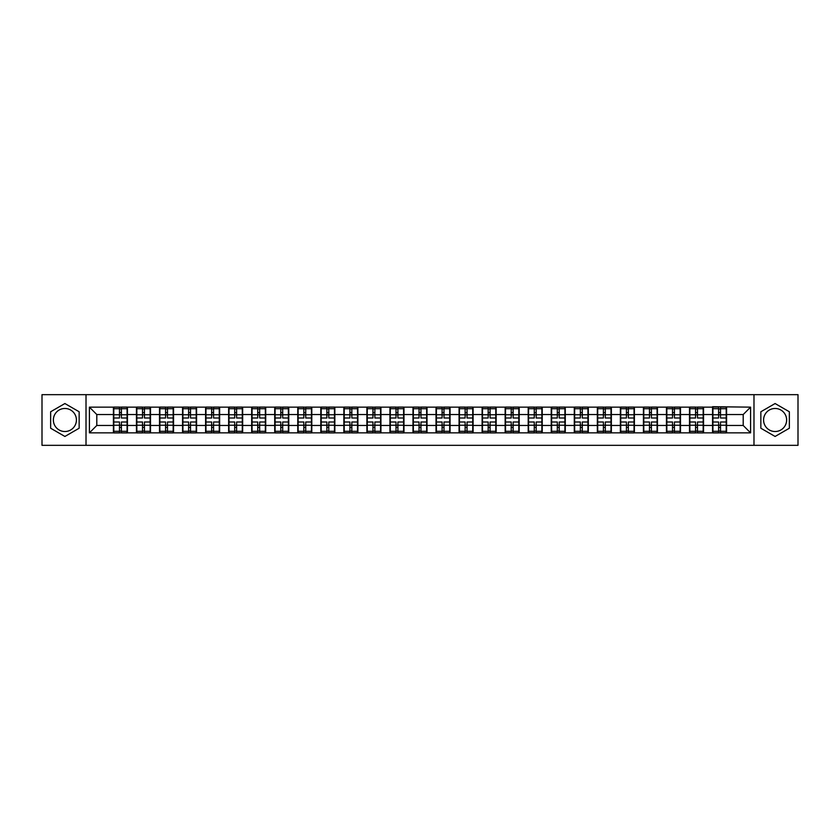 <?xml version="1.0" encoding="UTF-8"?>
<svg xmlns="http://www.w3.org/2000/svg" width="840" height="840" viewBox="0 0 840 840"><rect width="100%" height="100%" fill="white"/><g stroke="black" fill="none" stroke-linecap="round" stroke-linejoin="round"><path stroke-width="1.26" d="M775.1 408.481A11.519 11.519 0 0 0 763.581 420A11.519 11.519 0 0 0 775.1 431.519A11.519 11.519 0 0 0 786.629 420A11.519 11.519 0 0 0 775.1 408.481M64.901 431.519A11.519 11.519 0 0 1 53.371 420A11.519 11.519 0 0 1 64.901 408.481A11.519 11.519 0 0 1 76.419 420A11.519 11.519 0 0 1 64.901 431.519M753.984 445.337L798 445.337L798 394.663L753.984 394.663L753.984 445.337L86.016 445.337L86.016 394.663L42 394.663L42 445.337L86.016 445.337M753.984 394.663L86.016 394.663M743.2 425.471L743.2 414.53L726.579 414.53L726.579 425.471L743.2 425.471L750.582 432.852L750.582 407.148L712.551 406.707L712.551 414.53L703.542 414.53L703.542 425.471L712.551 425.471L712.551 414.53M750.582 432.852L89.418 432.852L89.418 407.148L113.421 407.148L113.421 414.53L96.799 414.53L96.799 425.471L113.421 425.471L113.421 414.53M712.551 407.148L113.421 407.148M712.551 425.471L712.551 432.852M703.542 425.471L703.542 432.852M703.542 407.148L703.542 414.53M680.495 425.471L689.504 425.471L689.504 414.53L680.495 414.53L680.495 432.852M689.504 425.471L689.504 432.852M689.504 407.148L689.504 414.53M680.495 407.148L680.495 414.53M657.447 425.471L666.456 425.471L666.456 414.53L657.447 414.53L657.447 432.852M666.456 425.471L666.456 432.852M666.456 407.148L666.456 414.53M657.447 407.148L657.447 414.53M634.41 425.471L643.419 425.471L643.419 414.53L634.41 414.53L634.41 432.852M643.419 425.471L643.419 432.852M643.419 407.148L643.419 414.53M634.41 407.148L634.41 414.53M611.363 425.471L620.372 425.471L620.372 414.53L611.363 414.53L611.363 432.852M620.372 425.471L620.372 432.852M620.372 407.148L620.372 414.53M611.363 407.148L611.363 414.53M588.315 425.471L597.335 425.471L597.335 414.53L588.315 414.53L588.315 432.852M597.335 425.471L597.335 432.852M597.335 407.148L597.335 414.53M588.315 407.148L588.315 414.53M565.278 425.471L574.287 425.471L574.287 414.53L565.278 414.53L565.278 432.852M574.287 425.471L574.287 432.852M574.287 407.148L574.287 414.53M565.278 407.148L565.278 414.53M542.231 425.471L551.24 425.471L551.24 414.53L542.231 414.53L542.231 432.852M551.24 425.471L551.24 432.852M551.24 407.148L551.24 414.53M542.231 407.148L542.231 414.53M519.194 425.471L528.202 425.471L528.202 414.53L519.194 414.53L519.194 432.852M528.202 425.471L528.202 432.852M528.202 407.148L528.202 414.53M519.194 407.148L519.194 414.53M496.146 425.471L505.155 425.471L505.155 414.53L496.146 414.53L496.146 432.852M505.155 425.471L505.155 432.852M505.155 407.148L505.155 414.53M496.146 407.148L496.146 414.53M473.099 425.471L482.118 425.471L482.118 414.53L473.099 414.53L473.099 432.852M482.118 425.471L482.118 432.852M482.118 407.148L482.118 414.53M473.099 407.148L473.099 414.53M450.062 425.471L459.07 425.471L459.07 414.53L450.062 414.53L450.062 432.852M459.07 425.471L459.07 432.852M459.07 407.148L459.07 414.53M450.062 407.148L450.062 414.53M427.014 425.471L436.023 425.471L436.023 414.53L427.014 414.53L427.014 432.852M436.023 425.471L436.023 432.852M436.023 407.148L436.023 414.53M427.014 407.148L427.014 414.53M403.977 425.471L412.986 425.471L412.986 414.53L403.977 414.53L403.977 432.852M412.986 425.471L412.986 432.852M412.986 407.148L412.986 414.53M403.977 407.148L403.977 414.53M380.93 425.471L389.939 425.471L389.939 414.53L380.93 414.53L380.93 432.852M389.939 425.471L389.939 432.852M389.939 407.148L389.939 414.53M380.93 407.148L380.93 414.53M357.882 425.471L366.901 425.471L366.901 414.53L357.882 414.53L357.882 432.852M366.901 425.471L366.901 432.852M366.901 407.148L366.901 414.53M357.882 407.148L357.882 414.53M334.845 425.471L343.854 425.471L343.854 414.53L334.845 414.53L334.845 432.852M343.854 425.471L343.854 432.852M343.854 407.148L343.854 414.53M334.845 407.148L334.845 414.53M311.798 425.471L320.806 425.471L320.806 414.53L311.798 414.53L311.798 432.852M320.806 425.471L320.806 432.852M320.806 407.148L320.806 414.53M311.798 407.148L311.798 414.53M288.76 425.471L297.769 425.471L297.769 414.53L288.76 414.53L288.76 432.852M297.769 425.471L297.769 432.852M297.769 407.148L297.769 414.53M288.76 407.148L288.76 414.53M265.713 425.471L274.722 425.471L274.722 414.53L265.713 414.53L265.713 432.852M274.722 425.471L274.722 432.852M274.722 407.148L274.722 414.53M265.713 407.148L265.713 414.53M242.666 425.471L251.685 425.471L251.685 414.53L242.666 414.53L242.666 432.852M251.685 425.471L251.685 432.852M251.685 407.148L251.685 414.53M242.666 407.148L242.666 414.53M219.629 425.471L228.638 425.471L228.638 414.53L219.629 414.53L219.629 432.852M228.638 425.471L228.638 432.852M228.638 407.148L228.638 414.53M219.629 407.148L219.629 414.53M196.581 425.471L205.59 425.471L205.59 414.53L196.581 414.53L196.581 432.852M205.59 425.471L205.59 432.852M205.59 407.148L205.59 414.53M196.581 407.148L196.581 414.53M173.544 425.471L182.553 425.471L182.553 414.53L173.544 414.53L173.544 432.852M182.553 425.471L182.553 432.852M182.553 407.148L182.553 414.53M173.544 407.148L173.544 414.53M150.497 425.471L159.506 425.471L159.506 414.53L150.497 414.53L150.497 432.852M159.506 425.471L159.506 432.852M159.506 407.148L159.506 414.53M150.497 407.148L150.497 414.53M127.449 425.471L136.458 425.471L136.458 414.53L127.449 414.53L127.449 432.852M136.458 425.471L136.458 432.852M136.458 407.148L136.458 414.53M127.449 407.148L127.449 414.53M113.421 425.471L113.421 432.852M96.799 425.471L89.418 432.852M89.418 407.148L96.799 414.53M726.579 425.471L726.579 432.852M726.579 407.148L726.579 414.53M750.582 407.148L743.2 414.53M64.901 403.536L50.642 411.768L50.642 428.232L64.901 436.464L79.149 428.232L79.149 411.768L64.901 403.536M760.851 428.232L775.1 436.464L789.359 428.232L789.359 411.768L775.1 403.536L760.851 411.768L760.851 428.232M127.082 421.995L127.082 432.925L121.401 432.925L121.401 421.995L127.082 421.995L127.082 407.075L121.401 407.075L121.401 408.702L127.082 408.702M113.789 414.761L119.48 414.761L119.48 407.075L113.789 407.075L113.789 421.995L119.48 421.995L119.48 432.925L113.789 432.925L113.789 431.298L119.48 431.298M119.48 412.629L121.401 412.629M121.401 408.923L119.48 408.923M119.48 414.781L121.401 414.781M119.48 414.761L119.48 418.005L113.789 418.005M113.789 408.702L119.48 408.702M119.48 425.219L121.401 425.219M119.48 431.078L121.401 431.078M119.48 427.371L121.401 427.371M113.789 421.995L113.789 431.298M121.401 431.298L127.082 431.298M121.401 408.702L121.401 418.005L127.082 418.005M150.129 421.995L150.129 432.925L144.438 432.925L144.438 421.995L150.129 421.995L150.129 407.075L144.438 407.075L144.438 408.702L150.129 408.702M136.836 414.761L142.517 414.761L142.517 407.075L136.836 407.075L136.836 421.995L142.517 421.995L142.517 432.925L136.836 432.925L136.836 431.298L142.517 431.298M142.517 412.629L144.438 412.629M144.438 408.923L142.517 408.923M142.517 414.781L144.438 414.781M142.517 414.761L142.517 418.005L136.836 418.005M136.836 408.702L142.517 408.702M142.517 425.219L144.438 425.219M142.517 431.078L144.438 431.078M142.517 427.371L144.438 427.371M136.836 421.995L136.836 431.298M144.438 431.298L150.129 431.298M144.438 408.702L144.438 418.005L150.129 418.005M173.166 421.995L173.166 432.925L167.486 432.925L167.486 421.995L173.166 421.995L173.166 407.075L167.486 407.075L167.486 408.702L173.166 408.702M159.873 414.761L165.564 414.761L165.564 407.075L159.873 407.075L159.873 421.995L165.564 421.995L165.564 432.925L159.873 432.925L159.873 431.298L165.564 431.298M165.564 412.629L167.486 412.629M167.486 408.923L165.564 408.923M165.564 414.781L167.486 414.781M165.564 414.761L165.564 418.005L159.873 418.005M159.873 408.702L165.564 408.702M165.564 425.219L167.486 425.219M165.564 431.078L167.486 431.078M165.564 427.371L167.486 427.371M159.873 421.995L159.873 431.298M167.486 431.298L173.166 431.298M167.486 408.702L167.486 418.005L173.166 418.005M196.214 421.995L196.214 432.925L190.523 432.925L190.523 421.995L196.214 421.995L196.214 407.075L190.523 407.075L190.523 408.702L196.214 408.702M182.921 414.761L188.601 414.761L188.601 407.075L182.921 407.075L182.921 421.995L188.601 421.995L188.601 432.925L182.921 432.925L182.921 431.298L188.601 431.298M188.601 412.629L190.523 412.629M190.523 408.923L188.601 408.923M188.601 414.781L190.523 414.781M188.601 414.761L188.601 418.005L182.921 418.005M182.921 408.702L188.601 408.702M188.601 425.219L190.523 425.219M188.601 431.078L190.523 431.078M188.601 427.371L190.523 427.371M182.921 421.995L182.921 431.298M190.523 431.298L196.214 431.298M190.523 408.702L190.523 418.005L196.214 418.005M219.261 421.995L219.261 432.925L213.57 432.925L213.57 421.995L219.261 421.995L219.261 407.075L213.57 407.075L213.57 408.702L219.261 408.702M205.958 414.761L211.649 414.761L211.649 407.075L205.958 407.075L205.958 421.995L211.649 421.995L211.649 432.925L205.958 432.925L205.958 431.298L211.649 431.298M211.649 412.629L213.57 412.629M213.57 408.923L211.649 408.923M211.649 414.781L213.57 414.781M211.649 414.761L211.649 418.005L205.958 418.005M205.958 408.702L211.649 408.702M211.649 425.219L213.57 425.219M211.649 431.078L213.57 431.078M211.649 427.371L213.57 427.371M205.958 421.995L205.958 431.298M213.57 431.298L219.261 431.298M213.57 408.702L213.57 418.005L219.261 418.005M242.298 421.995L242.298 432.925L236.618 432.925L236.618 421.995L242.298 421.995L242.298 407.075L236.618 407.075L236.618 408.702L242.298 408.702M229.005 414.761L234.696 414.761L234.696 407.075L229.005 407.075L229.005 421.995L234.696 421.995L234.696 432.925L229.005 432.925L229.005 431.298L234.696 431.298M234.696 412.629L236.618 412.629M236.618 408.923L234.696 408.923M234.696 414.781L236.618 414.781M234.696 414.761L234.696 418.005L229.005 418.005M229.005 408.702L234.696 408.702M234.696 425.219L236.618 425.219M234.696 431.078L236.618 431.078M234.696 427.371L236.618 427.371M229.005 421.995L229.005 431.298M236.618 431.298L242.298 431.298M236.618 408.702L236.618 418.005L242.298 418.005M265.346 421.995L265.346 432.925L259.654 432.925L259.654 421.995L265.346 421.995L265.346 407.075L259.654 407.075L259.654 408.702L265.346 408.702M252.053 414.761L257.733 414.761L257.733 407.075L252.053 407.075L252.053 421.995L257.733 421.995L257.733 432.925L252.053 432.925L252.053 431.298L257.733 431.298M257.733 412.629L259.654 412.629M259.654 408.923L257.733 408.923M257.733 414.781L259.654 414.781M257.733 414.761L257.733 418.005L252.053 418.005M252.053 408.702L257.733 408.702M257.733 425.219L259.654 425.219M257.733 431.078L259.654 431.078M257.733 427.371L259.654 427.371M252.053 421.995L252.053 431.298M259.654 431.298L265.346 431.298M259.654 408.702L259.654 418.005L265.346 418.005M288.382 421.995L288.382 432.925L282.702 432.925L282.702 421.995L288.382 421.995L288.382 407.075L282.702 407.075L282.702 408.702L288.382 408.702M275.09 414.761L280.781 414.761L280.781 407.075L275.09 407.075L275.09 421.995L280.781 421.995L280.781 432.925L275.09 432.925L275.09 431.298L280.781 431.298M280.781 412.629L282.702 412.629M282.702 408.923L280.781 408.923M280.781 414.781L282.702 414.781M280.781 414.761L280.781 418.005L275.09 418.005M275.09 408.702L280.781 408.702M280.781 425.219L282.702 425.219M280.781 431.078L282.702 431.078M280.781 427.371L282.702 427.371M275.09 421.995L275.09 431.298M282.702 431.298L288.382 431.298M282.702 408.702L282.702 418.005L288.382 418.005M311.43 421.995L311.43 432.925L305.739 432.925L305.739 421.995L311.43 421.995L311.43 407.075L305.739 407.075L305.739 408.702L311.43 408.702M298.137 414.761L303.828 414.761L303.828 407.075L298.137 407.075L298.137 421.995L303.828 421.995L303.828 432.925L298.137 432.925L298.137 431.298L303.828 431.298M303.828 412.629L305.739 412.629M305.739 408.923L303.828 408.923M303.828 414.781L305.739 414.781M303.828 414.761L303.828 418.005L298.137 418.005M298.137 408.702L303.828 408.702M303.828 425.219L305.739 425.219M303.828 431.078L305.739 431.078M303.828 427.371L305.739 427.371M298.137 421.995L298.137 431.298M305.739 431.298L311.43 431.298M305.739 408.702L305.739 418.005L311.43 418.005M334.478 421.995L334.478 432.925L328.786 432.925L328.786 421.995L334.478 421.995L334.478 407.075L328.786 407.075L328.786 408.702L334.478 408.702M321.185 414.761L326.865 414.761L326.865 407.075L321.185 407.075L321.185 421.995L326.865 421.995L326.865 432.925L321.185 432.925L321.185 431.298L326.865 431.298M326.865 412.629L328.786 412.629M328.786 408.923L326.865 408.923M326.865 414.781L328.786 414.781M326.865 414.761L326.865 418.005L321.185 418.005M321.185 408.702L326.865 408.702M326.865 425.219L328.786 425.219M326.865 431.078L328.786 431.078M326.865 427.371L328.786 427.371M321.185 421.995L321.185 431.298M328.786 431.298L334.478 431.298M328.786 408.702L328.786 418.005L334.478 418.005M357.514 421.995L357.514 432.925L351.834 432.925L351.834 421.995L357.514 421.995L357.514 407.075L351.834 407.075L351.834 408.702L357.514 408.702M344.221 414.761L349.913 414.761L349.913 407.075L344.221 407.075L344.221 421.995L349.913 421.995L349.913 432.925L344.221 432.925L344.221 431.298L349.913 431.298M349.913 412.629L351.834 412.629M351.834 408.923L349.913 408.923M349.913 414.781L351.834 414.781M349.913 414.761L349.913 418.005L344.221 418.005M344.221 408.702L349.913 408.702M349.913 425.219L351.834 425.219M349.913 431.078L351.834 431.078M349.913 427.371L351.834 427.371M344.221 421.995L344.221 431.298M351.834 431.298L357.514 431.298M351.834 408.702L351.834 418.005L357.514 418.005M380.562 421.995L380.562 432.925L374.871 432.925L374.871 421.995L380.562 421.995L380.562 407.075L374.871 407.075L374.871 408.702L380.562 408.702M367.269 414.761L372.95 414.761L372.95 407.075L367.269 407.075L367.269 421.995L372.95 421.995L372.95 432.925L367.269 432.925L367.269 431.298L372.95 431.298M372.95 412.629L374.871 412.629M374.871 408.923L372.95 408.923M372.95 414.781L374.871 414.781M372.95 414.761L372.95 418.005L367.269 418.005M367.269 408.702L372.95 408.702M372.95 425.219L374.871 425.219M372.95 431.078L374.871 431.078M372.95 427.371L374.871 427.371M367.269 421.995L367.269 431.298M374.871 431.298L380.562 431.298M374.871 408.702L374.871 418.005L380.562 418.005M403.599 421.995L403.599 432.925L397.919 432.925L397.919 421.995L403.599 421.995L403.599 407.075L397.919 407.075L397.919 408.702L403.599 408.702M390.306 414.761L395.997 414.761L395.997 407.075L390.306 407.075L390.306 421.995L395.997 421.995L395.997 432.925L390.306 432.925L390.306 431.298L395.997 431.298M395.997 412.629L397.919 412.629M397.919 408.923L395.997 408.923M395.997 414.781L397.919 414.781M395.997 414.761L395.997 418.005L390.306 418.005M390.306 408.702L395.997 408.702M395.997 425.219L397.919 425.219M395.997 431.078L397.919 431.078M395.997 427.371L397.919 427.371M390.306 421.995L390.306 431.298M397.919 431.298L403.599 431.298M397.919 408.702L397.919 418.005L403.599 418.005M426.647 421.995L426.647 432.925L420.956 432.925L420.956 421.995L426.647 421.995L426.647 407.075L420.956 407.075L420.956 408.702L426.647 408.702M413.354 414.761L419.044 414.761L419.044 407.075L413.354 407.075L413.354 421.995L419.044 421.995L419.044 432.925L413.354 432.925L413.354 431.298L419.044 431.298M419.044 412.629L420.956 412.629M420.956 408.923L419.044 408.923M419.044 414.781L420.956 414.781M419.044 414.761L419.044 418.005L413.354 418.005M413.354 408.702L419.044 408.702M419.044 425.219L420.956 425.219M419.044 431.078L420.956 431.078M419.044 427.371L420.956 427.371M413.354 421.995L413.354 431.298M420.956 431.298L426.647 431.298M420.956 408.702L420.956 418.005L426.647 418.005M449.694 421.995L449.694 432.925L444.003 432.925L444.003 421.995L449.694 421.995L449.694 407.075L444.003 407.075L444.003 408.702L449.694 408.702M436.401 414.761L442.082 414.761L442.082 407.075L436.401 407.075L436.401 421.995L442.082 421.995L442.082 432.925L436.401 432.925L436.401 431.298L442.082 431.298M442.082 412.629L444.003 412.629M444.003 408.923L442.082 408.923M442.082 414.781L444.003 414.781M442.082 414.761L442.082 418.005L436.401 418.005M436.401 408.702L442.082 408.702M442.082 425.219L444.003 425.219M442.082 431.078L444.003 431.078M442.082 427.371L444.003 427.371M436.401 421.995L436.401 431.298M444.003 431.298L449.694 431.298M444.003 408.702L444.003 418.005L449.694 418.005M472.731 421.995L472.731 432.925L467.05 432.925L467.05 421.995L472.731 421.995L472.731 407.075L467.05 407.075L467.05 408.702L472.731 408.702M459.438 414.761L465.129 414.761L465.129 407.075L459.438 407.075L459.438 421.995L465.129 421.995L465.129 432.925L459.438 432.925L459.438 431.298L465.129 431.298M465.129 412.629L467.05 412.629M467.05 408.923L465.129 408.923M465.129 414.781L467.05 414.781M465.129 414.761L465.129 418.005L459.438 418.005M459.438 408.702L465.129 408.702M465.129 425.219L467.05 425.219M465.129 431.078L467.05 431.078M465.129 427.371L467.05 427.371M459.438 421.995L459.438 431.298M467.05 431.298L472.731 431.298M467.05 408.702L467.05 418.005L472.731 418.005M495.779 421.995L495.779 432.925L490.088 432.925L490.088 421.995L495.779 421.995L495.779 407.075L490.088 407.075L490.088 408.702L495.779 408.702M482.486 414.761L488.166 414.761L488.166 407.075L482.486 407.075L482.486 421.995L488.166 421.995L488.166 432.925L482.486 432.925L482.486 431.298L488.166 431.298M488.166 412.629L490.088 412.629M490.088 408.923L488.166 408.923M488.166 414.781L490.088 414.781M488.166 414.761L488.166 418.005L482.486 418.005M482.486 408.702L488.166 408.702M488.166 425.219L490.088 425.219M488.166 431.078L490.088 431.078M488.166 427.371L490.088 427.371M482.486 421.995L482.486 431.298M490.088 431.298L495.779 431.298M490.088 408.702L490.088 418.005L495.779 418.005M518.816 421.995L518.816 432.925L513.135 432.925L513.135 421.995L518.816 421.995L518.816 407.075L513.135 407.075L513.135 408.702L518.816 408.702M505.523 414.761L511.214 414.761L511.214 407.075L505.523 407.075L505.523 421.995L511.214 421.995L511.214 432.925L505.523 432.925L505.523 431.298L511.214 431.298M511.214 412.629L513.135 412.629M513.135 408.923L511.214 408.923M511.214 414.781L513.135 414.781M511.214 414.761L511.214 418.005L505.523 418.005M505.523 408.702L511.214 408.702M511.214 425.219L513.135 425.219M511.214 431.078L513.135 431.078M511.214 427.371L513.135 427.371M505.523 421.995L505.523 431.298M513.135 431.298L518.816 431.298M513.135 408.702L513.135 418.005L518.816 418.005M541.863 421.995L541.863 432.925L536.172 432.925L536.172 421.995L541.863 421.995L541.863 407.075L536.172 407.075L536.172 408.702L541.863 408.702M528.57 414.761L534.261 414.761L534.261 407.075L528.57 407.075L528.57 421.995L534.261 421.995L534.261 432.925L528.57 432.925L528.57 431.298L534.261 431.298M534.261 412.629L536.172 412.629M536.172 408.923L534.261 408.923M534.261 414.781L536.172 414.781M534.261 414.761L534.261 418.005L528.57 418.005M528.57 408.702L534.261 408.702M534.261 425.219L536.172 425.219M534.261 431.078L536.172 431.078M534.261 427.371L536.172 427.371M528.57 421.995L528.57 431.298M536.172 431.298L541.863 431.298M536.172 408.702L536.172 418.005L541.863 418.005M564.911 421.995L564.911 432.925L559.22 432.925L559.22 421.995L564.911 421.995L564.911 407.075L559.22 407.075L559.22 408.702L564.911 408.702M551.618 414.761L557.298 414.761L557.298 407.075L551.618 407.075L551.618 421.995L557.298 421.995L557.298 432.925L551.618 432.925L551.618 431.298L557.298 431.298M557.298 412.629L559.22 412.629M559.22 408.923L557.298 408.923M557.298 414.781L559.22 414.781M557.298 414.761L557.298 418.005L551.618 418.005M551.618 408.702L557.298 408.702M557.298 425.219L559.22 425.219M557.298 431.078L559.22 431.078M557.298 427.371L559.22 427.371M551.618 421.995L551.618 431.298M559.22 431.298L564.911 431.298M559.22 408.702L559.22 418.005L564.911 418.005M587.948 421.995L587.948 432.925L582.267 432.925L582.267 421.995L587.948 421.995L587.948 407.075L582.267 407.075L582.267 408.702L587.948 408.702M574.654 414.761L580.346 414.761L580.346 407.075L574.654 407.075L574.654 421.995L580.346 421.995L580.346 432.925L574.654 432.925L574.654 431.298L580.346 431.298M580.346 412.629L582.267 412.629M582.267 408.923L580.346 408.923M580.346 414.781L582.267 414.781M580.346 414.761L580.346 418.005L574.654 418.005M574.654 408.702L580.346 408.702M580.346 425.219L582.267 425.219M580.346 431.078L582.267 431.078M580.346 427.371L582.267 427.371M574.654 421.995L574.654 431.298M582.267 431.298L587.948 431.298M582.267 408.702L582.267 418.005L587.948 418.005M610.995 421.995L610.995 432.925L605.304 432.925L605.304 421.995L610.995 421.995L610.995 407.075L605.304 407.075L605.304 408.702L610.995 408.702M597.702 414.761L603.383 414.761L603.383 407.075L597.702 407.075L597.702 421.995L603.383 421.995L603.383 432.925L597.702 432.925L597.702 431.298L603.383 431.298M603.383 412.629L605.304 412.629M605.304 408.923L603.383 408.923M603.383 414.781L605.304 414.781M603.383 414.761L603.383 418.005L597.702 418.005M597.702 408.702L603.383 408.702M603.383 425.219L605.304 425.219M603.383 431.078L605.304 431.078M603.383 427.371L605.304 427.371M597.702 421.995L597.702 431.298M605.304 431.298L610.995 431.298M605.304 408.702L605.304 418.005L610.995 418.005M634.043 421.995L634.043 432.925L628.351 432.925L628.351 421.995L634.043 421.995L634.043 407.075L628.351 407.075L628.351 408.702L634.043 408.702M620.739 414.761L626.43 414.761L626.43 407.075L620.739 407.075L620.739 421.995L626.43 421.995L626.43 432.925L620.739 432.925L620.739 431.298L626.43 431.298M626.43 412.629L628.351 412.629M628.351 408.923L626.43 408.923M626.43 414.781L628.351 414.781M626.43 414.761L626.43 418.005L620.739 418.005M620.739 408.702L626.43 408.702M626.43 425.219L628.351 425.219M626.43 431.078L628.351 431.078M626.43 427.371L628.351 427.371M620.739 421.995L620.739 431.298M628.351 431.298L634.043 431.298M628.351 408.702L628.351 418.005L634.043 418.005M657.079 421.995L657.079 432.925L651.399 432.925L651.399 421.995L657.079 421.995L657.079 407.075L651.399 407.075L651.399 408.702L657.079 408.702M643.787 414.761L649.477 414.761L649.477 407.075L643.787 407.075L643.787 421.995L649.477 421.995L649.477 432.925L643.787 432.925L643.787 431.298L649.477 431.298M649.477 412.629L651.399 412.629M651.399 408.923L649.477 408.923M649.477 414.781L651.399 414.781M649.477 414.761L649.477 418.005L643.787 418.005M643.787 408.702L649.477 408.702M649.477 425.219L651.399 425.219M649.477 431.078L651.399 431.078M649.477 427.371L651.399 427.371M643.787 421.995L643.787 431.298M651.399 431.298L657.079 431.298M651.399 408.702L651.399 418.005L657.079 418.005M680.127 421.995L680.127 432.925L674.436 432.925L674.436 421.995L680.127 421.995L680.127 407.075L674.436 407.075L674.436 408.702L680.127 408.702M666.834 414.761L672.514 414.761L672.514 407.075L666.834 407.075L666.834 421.995L672.514 421.995L672.514 432.925L666.834 432.925L666.834 431.298L672.514 431.298M672.514 412.629L674.436 412.629M674.436 408.923L672.514 408.923M672.514 414.781L674.436 414.781M672.514 414.761L672.514 418.005L666.834 418.005M666.834 408.702L672.514 408.702M672.514 425.219L674.436 425.219M672.514 431.078L674.436 431.078M672.514 427.371L674.436 427.371M666.834 421.995L666.834 431.298M674.436 431.298L680.127 431.298M674.436 408.702L674.436 418.005L680.127 418.005M703.164 421.995L703.164 432.925L697.484 432.925L697.484 421.995L703.164 421.995L703.164 407.075L697.484 407.075L697.484 408.702L703.164 408.702M689.871 414.761L695.562 414.761L695.562 407.075L689.871 407.075L689.871 421.995L695.562 421.995L695.562 432.925L689.871 432.925L689.871 431.298L695.562 431.298M695.562 412.629L697.484 412.629M697.484 408.923L695.562 408.923M695.562 414.781L697.484 414.781M695.562 414.761L695.562 418.005L689.871 418.005M689.871 408.702L695.562 408.702M695.562 425.219L697.484 425.219M695.562 431.078L697.484 431.078M695.562 427.371L697.484 427.371M689.871 421.995L689.871 431.298M697.484 431.298L703.164 431.298M697.484 408.702L697.484 418.005L703.164 418.005M726.212 421.995L726.212 432.925L720.521 432.925L720.521 421.995L726.212 421.995L726.212 407.075L720.521 407.075L720.521 408.702L726.212 408.702M712.919 414.761L718.599 414.761L718.599 407.075L712.919 407.075L712.919 421.995L718.599 421.995L718.599 432.925L712.919 432.925L712.919 431.298L718.599 431.298M718.599 412.629L720.521 412.629M720.521 408.923L718.599 408.923M718.599 414.781L720.521 414.781M718.599 414.761L718.599 418.005L712.919 418.005M712.919 408.702L718.599 408.702M718.599 425.219L720.521 425.219M718.599 431.078L720.521 431.078M718.599 427.371L720.521 427.371M712.919 421.995L712.919 431.298M720.521 431.298L726.212 431.298M720.521 408.702L720.521 418.005L726.212 418.005M113.789 425.24L119.48 425.24M121.401 425.24L127.082 425.24M121.401 414.761L127.082 414.761M136.836 425.24L142.517 425.24M144.438 425.24L150.129 425.24M144.438 414.761L150.129 414.761M159.873 425.24L165.564 425.24M167.486 425.24L173.166 425.24M167.486 414.761L173.166 414.761M182.921 425.24L188.601 425.24M190.523 425.24L196.214 425.24M190.523 414.761L196.214 414.761M205.958 425.24L211.649 425.24M213.57 425.24L219.261 425.24M213.57 414.761L219.261 414.761M229.005 425.24L234.696 425.24M236.618 425.24L242.298 425.24M236.618 414.761L242.298 414.761M252.053 425.24L257.733 425.24M259.654 425.24L265.346 425.24M259.654 414.761L265.346 414.761M275.09 425.24L280.781 425.24M282.702 425.24L288.382 425.24M282.702 414.761L288.382 414.761M298.137 425.24L303.828 425.24M305.739 425.24L311.43 425.24M305.739 414.761L311.43 414.761M321.185 425.24L326.865 425.24M328.786 425.24L334.478 425.24M328.786 414.761L334.478 414.761M344.221 425.24L349.913 425.24M351.834 425.24L357.514 425.24M351.834 414.761L357.514 414.761M367.269 425.24L372.95 425.24M374.871 425.24L380.562 425.24M374.871 414.761L380.562 414.761M390.306 425.24L395.997 425.24M397.919 425.24L403.599 425.24M397.919 414.761L403.599 414.761M413.354 425.24L419.044 425.24M420.956 425.24L426.647 425.24M420.956 414.761L426.647 414.761M436.401 425.24L442.082 425.24M444.003 425.24L449.694 425.24M444.003 414.761L449.694 414.761M459.438 425.24L465.129 425.24M467.05 425.24L472.731 425.24M467.05 414.761L472.731 414.761M482.486 425.24L488.166 425.24M490.088 425.24L495.779 425.24M490.088 414.761L495.779 414.761M505.523 425.24L511.214 425.24M513.135 425.24L518.816 425.24M513.135 414.761L518.816 414.761M528.57 425.24L534.261 425.24M536.172 425.24L541.863 425.24M536.172 414.761L541.863 414.761M551.618 425.24L557.298 425.24M559.22 425.24L564.911 425.24M559.22 414.761L564.911 414.761M574.654 425.24L580.346 425.24M582.267 425.24L587.948 425.24M582.267 414.761L587.948 414.761M597.702 425.24L603.383 425.24M605.304 425.24L610.995 425.24M605.304 414.761L610.995 414.761M620.739 425.24L626.43 425.24M628.351 425.24L634.043 425.24M628.351 414.761L634.043 414.761M643.787 425.24L649.477 425.24M651.399 425.24L657.079 425.24M651.399 414.761L657.079 414.761M666.834 425.24L672.514 425.24M674.436 425.24L680.127 425.24M674.436 414.761L680.127 414.761M689.871 425.24L695.562 425.24M697.484 425.24L703.164 425.24M697.484 414.761L703.164 414.761M712.919 425.24L718.599 425.24M720.521 425.24L726.212 425.24M720.521 414.761L726.212 414.761"/></g></svg>
